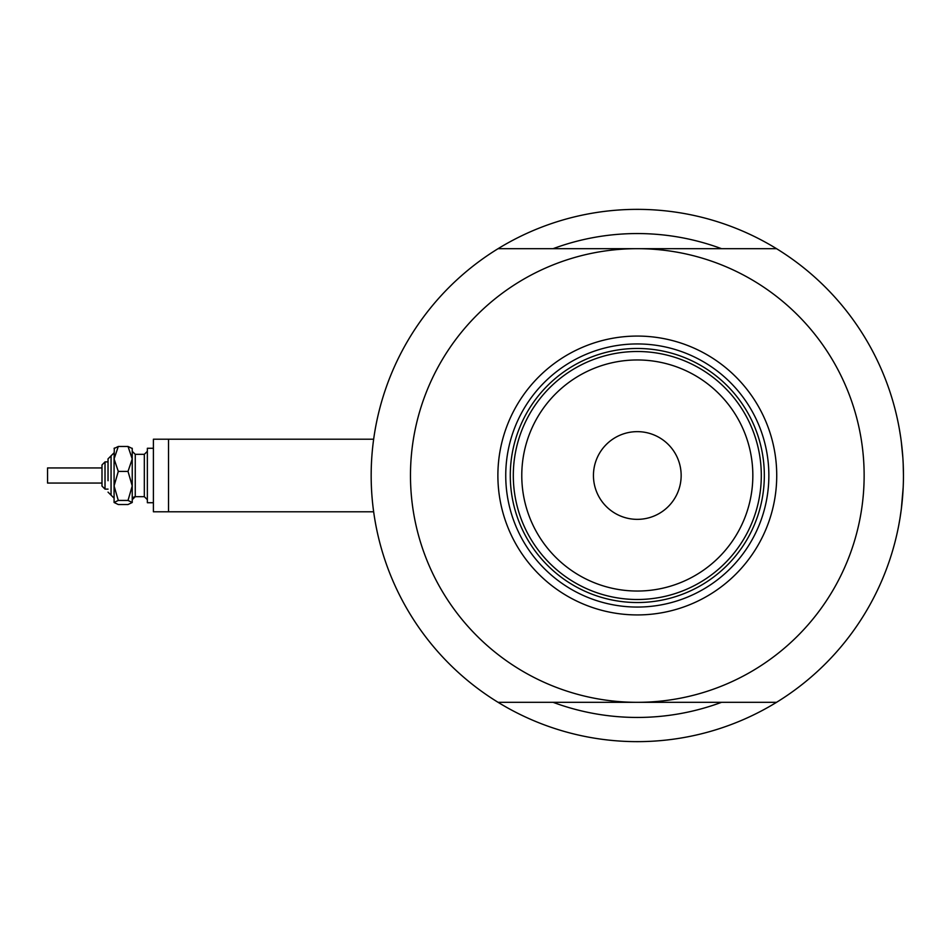 <?xml version="1.0" encoding="UTF-8"?>
<svg xmlns="http://www.w3.org/2000/svg" width="951" height="951" viewBox="0 0 951 951"><rect width="100%" height="100%" fill="white"/><g stroke="black" fill="none" stroke-linecap="round" stroke-linejoin="round"><path stroke-width="1.43" d="M373.648 439.207L153.408 439.207L153.408 511.793L168.529 511.793L168.529 439.207L373.648 439.207L373.862 437.698M371.163 475.5L371.223 469.925M901.31 441.858L902.868 457.835M903.224 464.552L903.45 475.5A266.149 266.149 0 0 0 498.086 248.675A266.149 266.149 0 0 0 498.086 702.325A266.149 266.149 0 0 0 776.527 702.325L498.086 702.325M899.313 428.758L898.647 425.192M899.313 428.735L900.656 437.068M903.188 463.636L903.45 475.5A266.149 266.149 0 0 1 776.527 702.325M721.5 248.675A241.946 241.946 0 0 0 553.113 248.675A241.946 241.946 0 0 1 721.5 248.675M373.743 512.541L373.458 510.425M373.018 506.931L372.507 502.235M902.428 498.823L901.322 509.094M900.05 517.938L898.659 525.772M900.062 517.808L901.334 509.023M901.322 509.118L903.177 487.483M898.671 525.737L899.313 522.254M899.991 518.259L901.346 508.916M902.44 498.681L903.188 487.364M553.113 702.325A241.946 241.946 0 0 0 721.5 702.325A241.946 241.946 0 0 1 553.113 702.325M497.884 475.5A139.428 139.428 0 0 1 637.301 336.072A139.428 139.428 0 0 1 776.729 475.5A139.428 139.428 0 0 1 637.301 614.928A139.428 139.428 0 0 1 497.884 475.5M768.86 475.5A131.559 131.559 0 0 0 637.301 343.941A131.559 131.559 0 0 0 505.742 475.5A131.559 131.559 0 0 0 637.301 607.059A131.559 131.559 0 0 0 768.86 475.5M410.475 475.5A226.825 226.825 0 0 0 637.301 702.325A226.825 226.825 0 0 0 864.138 475.5A226.825 226.825 0 0 0 637.301 248.675A226.825 226.825 0 0 0 410.475 475.5M498.086 248.675L776.527 248.675M521.778 475.5A115.535 115.535 0 0 0 637.301 591.035A115.535 115.535 0 0 0 752.835 475.5A115.535 115.535 0 0 0 637.301 359.965A115.535 115.535 0 0 0 521.778 475.5M761.299 475.5A123.999 123.999 0 0 1 637.301 599.499A123.999 123.999 0 0 1 513.302 475.5A123.999 123.999 0 0 1 637.301 351.501A123.999 123.999 0 0 1 761.299 475.5M681.154 475.5A43.853 43.853 0 0 0 637.301 431.647A43.853 43.853 0 0 0 593.448 475.5A43.853 43.853 0 0 0 637.301 519.353A43.853 43.853 0 0 0 681.154 475.5M528.554 535.08A123.999 123.999 0 0 0 746.048 535.08M764.331 475.5A127.03 127.03 0 0 1 637.301 602.53A127.03 127.03 0 0 1 510.283 475.5A127.03 127.03 0 0 1 637.301 348.47A127.03 127.03 0 0 1 764.331 475.5M114.084 502.485L118.293 500.44L128.016 500.44L132.237 485.925L132.237 458.941L128.016 471.411L132.237 485.925L132.237 502.485L128.016 504.529L118.293 504.529L114.084 502.485L114.084 458.941L118.293 446.471L128.016 446.471L132.237 448.515L128.016 446.471L132.237 458.941L132.237 448.278M118.293 446.471L114.084 448.515L118.293 446.471M108.034 489.111L105.014 489.111L101.995 486.08L101.995 464.92L101.995 467.94L47.55 467.94L47.55 483.06L101.995 483.06L101.995 486.08L105.014 489.111L105.014 461.889L108.034 461.889L108.034 458.869L108.034 480.719M101.995 483.06L101.995 467.94M153.408 502.722L147.357 502.722L147.357 448.278L153.408 448.278M128.016 500.44L132.237 502.485M114.084 484.19L114.084 498.181L108.034 492.131L111.065 495.162L111.065 455.838L114.084 452.819M118.293 500.44L114.084 485.925L118.293 471.411L114.084 458.941L114.322 448.052M118.293 471.411L128.016 471.411M144.326 483.607L144.326 454.328L147.357 451.309L144.326 454.328L135.256 454.328L135.256 496.672L144.326 496.672L144.326 483.607M168.529 511.793L373.648 511.793M134.769 496.707L133.461 497.266M132.807 497.92L132.26 499.263M144.326 496.672L147.357 499.691L144.326 496.672M105.014 461.889L101.995 464.92L105.014 461.889M135.256 454.328L132.237 451.309M135.256 496.672L132.237 499.691M111.065 455.838L108.034 458.869"/></g></svg>
